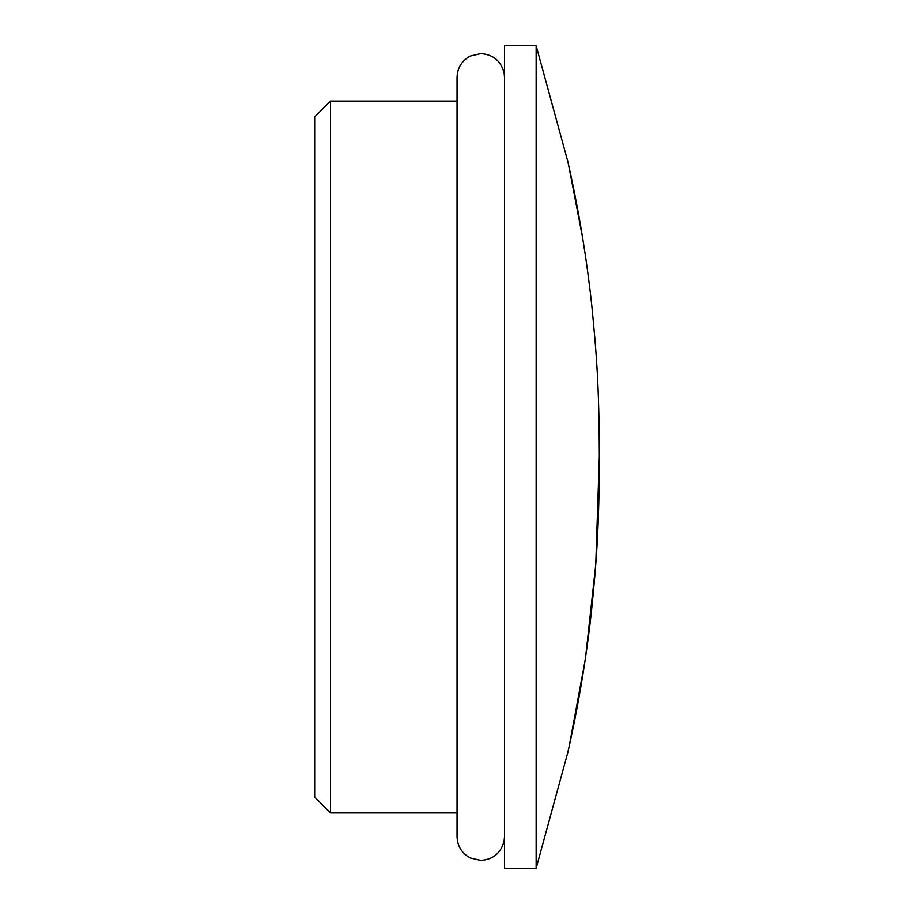 <?xml version="1.0" encoding="UTF-8"?>
<svg xmlns="http://www.w3.org/2000/svg" width="914" height="914" viewBox="0 0 914 914"><rect width="100%" height="100%" fill="white"/><g stroke="black" fill="none" stroke-linecap="round" stroke-linejoin="round"><path stroke-width="1.37" d="M314.679 116.889L314.679 797.111L330.491 812.934L330.491 101.066L314.679 116.889M536.141 868.3L504.505 868.3L504.505 45.7L536.141 45.7L536.141 868.3L567.788 752.565C578.288 706.202 586.16 659.314 591.415 611.912C596.476 562.19 599.218 527.881 599.321 457L599.321 455.835M569.239 746.064L584.994 661.085M585.737 656.058L595.768 564.429L599.321 457C599.207 387.502 596.648 354.689 591.838 305.996C586.571 257.154 578.551 208.975 567.788 161.435L536.141 45.7M582.698 238.234L568.759 165.777M504.505 457L504.505 91.217L504.505 457M504.505 77.336L504.162 73.291C501.123 61.078 493.332 54.52 480.775 53.606L470.344 56.028C461.856 60.61 457.423 67.705 457.046 77.336L457.046 101.066L330.491 101.066M457.046 812.934L330.491 812.934M504.505 836.664L504.128 840.891C501.032 853.002 493.252 859.503 480.775 860.394L470.344 857.972C461.856 853.39 457.423 846.295 457.046 836.664L457.046 77.336"/></g></svg>
